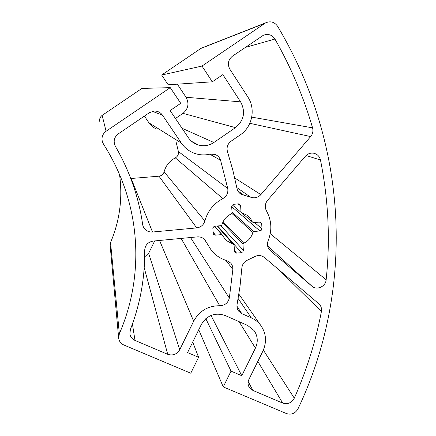 <?xml version="1.0" encoding="UTF-8"?>
<svg xmlns="http://www.w3.org/2000/svg" width="436" height="436" viewBox="0 0 436 436"><rect width="100%" height="100%" fill="white"/><g stroke="black" fill="none" stroke-linecap="round" stroke-linejoin="round"><path stroke-width="0.65" d="M217.008 226.017L233.222 244.258L226.164 240.421L221.777 234.568L215.553 235.162L213.782 234.53L213.182 233.358L212.855 228.431L213.487 226.927L214.725 226.24L221.199 225.625L221.94 224.763C223.434 219.76 226.546 216.131 231.271 213.885L232.066 212.953L231.674 206.49L232.023 205.361L233.554 204.31L238.487 203.868L239.609 204.19L240.634 205.923L241.015 212.141L241.969 212.959L246.585 215.013C249.136 216.719 251.027 218.981 252.259 221.799L232.334 204.969L253.24 222.643L259.387 222.071L260.761 222.404L261.704 223.864L261.987 228.753L261.507 230.061L260.134 230.922L253.768 231.538L252.907 232.535C251.409 237.402 248.367 240.95 243.779 243.184L223.096 221.728M241.015 212.141L241.969 212.959M231.767 213.308L252.907 232.535M222.605 235.271L214.741 226.24M221.777 234.568L214.567 226.279M243.779 243.184L242.977 244.122L222.627 222.763M252.259 221.799L253.24 222.643M201.993 66.059L212.316 81.805L222.861 74.611L240.607 101.861C245.773 111.829 244.067 120.423 235.495 127.634L213.863 142.496C209.051 145.651 203.885 146.485 198.358 145.003C194.184 143.727 190.843 141.28 188.347 137.662L170.116 110.57L180.744 103.321L170.258 87.636L106.079 131.252C102.564 133.95 101.332 137.454 102.389 141.755L103.452 144.06C109.741 153.957 115.142 164.209 119.655 174.82C141.575 226.268 140.926 284.147 119.35 333.72L118.674 338.129C119.142 341.334 120.87 343.628 123.868 345.007L190.766 373.216L198.582 357.28L187.567 352.582L201.307 324.531C207.056 315.217 214.997 312.203 225.123 315.495L247.61 325.42L254.09 330.581C257.796 336.025 258.237 341.873 255.42 348.124L241.789 375.728L231.036 371.134L223.254 386.917L286.485 413.573C291.401 415.056 295.237 413.486 297.984 408.87C353.558 291.989 350.081 147.69 277.59 26.269C274.478 21.942 270.511 20.792 265.688 22.83L201.993 66.059L161.663 75.03L168.182 84.78L212.316 81.805M242.977 244.122L243.353 250.493L242.868 251.801L241.49 252.657L236.606 253.136L235.102 252.526L234.464 251.131L234.083 244.983L233.222 244.258M305.374 156.257C307.653 153.772 310.405 152.758 313.626 153.216C317.266 154.039 319.55 156.306 320.476 160.007C328.482 200.189 330.368 240.132 326.139 279.83C325.697 286.485 316.977 290.529 312.083 286.321L270.369 250.673C267.481 247.904 266.739 244.563 268.145 240.656C272.217 230.339 271.65 220.409 266.451 210.861C264.603 207.22 264.963 203.732 267.519 200.397L305.374 156.257M209.88 154.17L214.828 154.377C217.695 155.412 219.619 157.38 220.589 160.285L227.745 188.51C228.355 192.935 226.72 196.298 222.84 198.598C213.684 203.525 207.7 210.98 204.893 220.954C203.612 224.971 200.892 227.287 196.718 227.908L152.502 232.023C148.256 232.192 145.188 230.415 143.291 226.687L142.632 224.355C138.741 197.067 129.666 171.076 115.404 146.382C113.104 141.493 114.041 137.34 118.227 133.912L149.45 112.662L154.191 111.06C157.679 110.984 160.448 112.357 162.503 115.186L181.338 143.057C184.537 147.7 188.734 151.052 193.927 153.107C199.138 155.074 204.457 155.429 209.88 154.17M226.829 260.646L230.66 263.033C232.274 264.854 233.009 267.001 232.868 269.47L229.331 298.077C228.028 302.993 224.829 305.549 219.733 305.734C208.065 305.745 199.377 310.901 193.671 321.212L179.73 349.721C176.869 354.37 172.863 355.901 167.718 354.305L134.996 340.423C132.179 339.137 130.478 336.995 129.895 334.003L130.386 329.447C140.239 304.099 144.997 277.759 144.67 250.417C145.074 245.163 147.913 242.045 153.2 241.07L197.339 236.884C200.331 236.677 202.827 237.647 204.822 239.795L211.667 250.847C215.782 255.55 220.839 258.82 226.829 260.646M247.921 259.938L254.199 256.886C257.829 254.907 261.24 255.104 264.423 257.485L318.754 303.707C321.016 305.772 321.899 308.377 321.403 311.527C315.675 341.502 306.633 370.387 294.289 398.182C291.57 402.935 287.695 404.564 282.664 403.06L252.858 390.416L249.098 387.086C247.773 384.59 247.735 381.985 248.983 379.276L262.788 351.351C267.055 341.829 266.254 333 260.385 324.869C257.954 321.823 254.935 319.49 251.321 317.866L241.811 313.642L238.53 311.01C237.14 309.048 236.655 306.846 237.086 304.41L240.018 286.278L241.855 267.96C242.307 264.129 244.329 261.458 247.921 259.938M232.453 56.173L263.382 35.256C268.167 33.501 272.026 34.766 274.947 39.055C291.183 67.684 303.723 97.283 312.574 127.841C313.391 131.062 312.754 133.977 310.661 136.588L260.881 194.614C257.976 197.655 254.58 198.522 250.695 197.203L241.353 194.38C238.999 193.039 237.527 191.023 236.944 188.33L232.786 169.958L227.483 151.755C226.371 147.455 227.576 143.929 231.091 141.182L240.252 134.882C252.313 126.941 255.943 108.94 247.806 96.912L229.881 69.259C227.254 64.179 228.11 59.814 232.453 56.173M175.446 118.488L182.962 113.36C188.33 108.858 189.36 103.496 186.052 97.266L177.327 84.164M170.258 87.636L141.929 88.41L102.155 115.377C99.98 117.044 99.217 119.208 99.871 121.878M231.036 371.134L205.825 318.662M223.254 386.917L198.745 329.758M241.789 375.728L211.024 315.441M198.582 357.28L192.728 342.042M202.582 47.66L200.871 48.44L161.663 75.03M119.546 174.564C122.756 198.151 119.758 220.796 110.548 242.503L110.128 245.299L118.647 337.824M154.687 240.928L148.278 254.052L146.719 255.643L144.676 256.542M144.392 116.101L149.008 122.881C151.025 125.786 153.668 127.89 156.938 129.192M175.981 141.504L178.379 151.532C178.787 154.322 177.768 156.431 175.327 157.859C169.566 160.917 165.822 165.582 164.094 171.855C163.304 174.378 161.593 175.822 158.966 176.188L130.784 178.52M253.768 231.538L232.007 211.994M234.083 244.983L217.183 226.001M240.607 101.861L186.052 97.266M235.495 127.634L182.962 113.36M213.863 142.496L182.008 128.244M106.079 131.252L102.155 115.377M255.42 348.124L239.07 321.648M244.029 195.306L237.887 190.93M252.858 390.416L248.22 381.538M251.321 317.866L238.154 298.546M241.811 313.642L236.928 306.148M134.996 340.423L132.43 324.002M206.326 242.193L203.994 238.972M162.503 115.186L152.415 111.327M181.338 143.057L149.008 122.881M270.369 250.673L269.906 250.248M261.704 223.864L259.48 222.066M261.987 228.753L254.542 222.524M259.905 230.955L231.674 206.648M243.353 250.259L220.758 225.668M241.49 252.657L217.629 225.957M236.606 253.136L234.432 250.613M264.865 23.331L200.871 48.44M250.695 197.203L236.792 187.551M260.881 194.614L234.753 178.002M310.661 136.588L249.833 123.306M312.574 127.841L251.752 117.131M274.947 39.055L245.288 47.431M282.664 403.06L257.823 361.395M294.289 398.182L263.36 350.113M321.403 311.527L279.465 270.282M232.868 269.47L225.924 260.363M167.718 354.305L144.212 267.797M179.73 349.721L148.643 253.403M193.671 321.212L159.543 240.47M219.733 305.734L181.125 238.421M229.331 298.077L190.537 237.533M220.589 160.285L209.809 154.186M152.502 232.023L131.187 178.498M196.718 227.908L158.966 176.188M204.893 220.954L164.094 171.855M222.84 198.598L175.327 157.859M227.745 188.51L178.379 151.532M320.476 160.007L306.099 155.505M311.838 286.12L267.59 245.882M326.139 279.83L270.249 233.691M240.634 205.923L238.072 203.863M215.553 235.162L212.997 232.056M119.35 333.72L110.548 242.503M224.229 238.187L226.164 240.421M198.358 145.003L191.693 141.406M239.577 193.104L241.353 194.38M260.385 324.869L238.884 294.147M237.985 310.17L238.53 311.01M234.857 252.242L235.102 252.526M265.688 22.83L201.388 48.129M142.828 225.341L143.291 226.687M267.584 245.86L312.083 286.321M213.509 234.197L213.782 234.53"/></g></svg>
